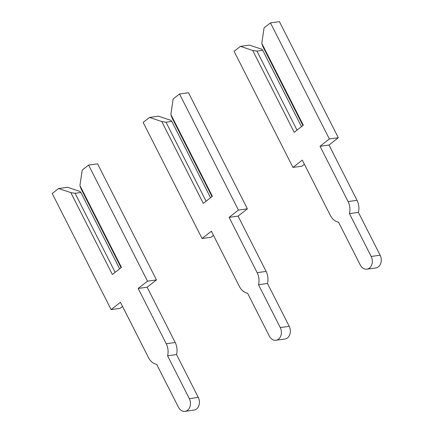 <?xml version="1.0" encoding="UTF-8"?>
<svg xmlns="http://www.w3.org/2000/svg" width="433" height="433" viewBox="0 0 433 433"><rect width="100%" height="100%" fill="white"/><g stroke="black" fill="none" stroke-linecap="round" stroke-linejoin="round"><path stroke-width="0.65" d="M88.603 165.07L97.56 163.831L156.459 279.924L147.139 287.209L175.192 342.503A13.834 10.663 82.1 0 1 176.545 354.562L167.582 355.802L189.324 398.652A8.514 6.56 82.1 0 1 185.032 411.35A8.514 6.56 82.1 0 1 178.412 407.182L156.67 364.332A13.834 10.663 82.1 0 1 148.497 357.609L120.444 302.31L111.124 309.6L52.231 193.508L58.596 188.534L70.828 192.62L112.364 274.495L121.457 267.388L79.921 185.513L82.238 170.05L88.603 165.07L147.496 281.163L138.176 288.448L166.229 343.742A13.834 10.663 82.1 0 1 167.582 355.802M58.596 188.534L67.553 187.294L79.791 191.381L80.895 192.49L75.071 193.297L70.828 192.62M80.895 192.49L119.622 268.823M75.071 193.297L115.156 272.314M79.921 185.513L80.982 188.68L121.067 267.691M122.539 306.44L120.087 308.356L111.124 309.6M176.545 354.562L198.282 397.407A8.514 6.56 82.1 0 1 193.995 410.111L185.032 411.35M156.459 279.924L147.496 281.163M147.139 287.209L138.176 288.448M179.527 93.983L188.49 92.743L247.384 208.83L238.063 216.116L266.116 271.41A13.834 10.663 82.1 0 1 267.47 283.469L258.512 284.708L280.248 327.559A8.514 6.56 82.1 0 1 275.962 340.257A8.514 6.56 82.1 0 1 269.337 336.089L247.6 293.238A13.834 10.663 82.1 0 1 239.427 286.516L211.374 231.222L202.054 238.507L143.155 122.42L149.52 117.44L161.758 121.532L203.294 203.402L212.386 196.295L170.851 114.42L173.162 98.957L179.527 93.983L238.421 210.07L229.106 217.355L257.159 272.655A13.834 10.663 82.1 0 1 258.512 284.708M149.52 117.44L158.483 116.201L170.716 120.287L171.825 121.402L166.001 122.209L161.758 121.532M171.825 121.402L210.546 197.729M166.001 122.209L206.086 201.221M170.851 114.42L171.912 117.587L211.997 196.598M213.469 235.346L211.012 237.268L202.054 238.507M267.47 283.469L289.212 326.32A8.514 6.56 82.1 0 1 284.919 339.017L275.962 340.257M247.384 208.83L238.421 210.07M238.063 216.116L229.106 217.355M270.457 22.889L279.415 21.65L338.308 137.737L328.993 145.028L357.046 200.322A13.834 10.663 82.1 0 1 358.4 212.381L349.436 213.621L371.178 256.466A8.514 6.56 82.1 0 1 366.886 269.169A8.514 6.56 82.1 0 1 360.267 265.001L338.525 222.151A13.834 10.663 82.1 0 1 330.352 215.423L302.299 160.129L292.979 167.414L234.085 51.327L240.45 46.353L252.683 50.439L294.218 132.314L303.311 125.202L261.776 43.332L264.092 27.869L270.457 22.889L329.351 138.982L320.03 146.267L348.083 201.561A13.834 10.663 82.1 0 1 349.436 213.621M240.45 46.353L249.408 45.108L261.646 49.2L262.75 50.309L256.926 51.116L252.683 50.439M262.75 50.309L301.476 126.642M256.926 51.116L297.011 130.127M261.776 43.332L262.836 46.493L302.921 125.51M304.394 164.259L301.942 166.175L292.979 167.414M358.4 212.381L380.136 255.226A8.514 6.56 82.1 0 1 375.849 267.93L366.886 269.169M338.308 137.737L329.351 138.982M328.993 145.028L320.03 146.267M175.192 342.503L166.229 343.742M198.282 397.407L189.324 398.652M266.116 271.41L257.159 272.655M289.212 326.32L280.248 327.559M357.046 200.322L348.083 201.561M380.136 255.226L371.178 256.466"/></g></svg>
